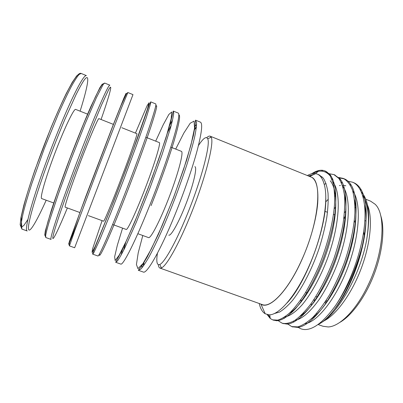 <?xml version="1.0" encoding="UTF-8"?>
<svg xmlns="http://www.w3.org/2000/svg" width="403" height="403" viewBox="0 0 403 403"><rect width="100%" height="100%" fill="white"/><g stroke="black" fill="none" stroke-linecap="round" stroke-linejoin="round"><path stroke-width="0.6" d="M157.422 253.26C156.127 261.809 156.913 265.557 159.779 264.504C164.303 262.741 175.376 243.357 186.398 216.446C201.087 181.058 210.875 143.7 207.676 138.733C206.235 136.043 203.157 138.32 198.437 145.559M168.797 235.151C171.074 236.329 179.305 221.519 186.468 202.664C193.662 183.818 197.369 167.28 194.881 166.646M137.836 233.7L148.531 237.604C150.702 238.878 160.419 220.114 169.512 196.206C178.63 172.303 183.849 151.83 181.385 151.337L170.801 147.14M112.618 224.486L126.23 229.458C127.55 230.425 136.511 211.217 145.674 187.128C154.858 163.044 160.943 142.738 159.311 142.586L145.841 137.242M88.353 215.625L103.611 221.197C104.065 221.857 112.236 202.19 121.474 177.909C130.723 153.639 137.705 133.519 136.929 133.71L121.832 127.721M79.915 212.542L65.195 207.162C64.142 207.283 70.943 186.826 80.318 162.238C89.673 137.645 98.201 117.842 98.911 118.633L113.48 124.411M53.841 203.016L41.705 198.583C39.711 198.367 45.66 177.416 55.105 152.636C64.535 127.847 74.026 108.251 75.663 109.415L87.673 114.175M341.825 295.797L341.215 296.361M326.057 300.578L327.332 301.091M363.657 231.7L364.458 236.873M365.914 221.091L364.846 220.436M355.612 220.673L354.252 221.328M324.984 302.22L325.695 303.484M314.209 299.102L314.335 301.822M316.486 313.489L316.783 314.325M339.81 322.395C351.607 315.836 365.526 296.82 374.165 274.141C382.8 251.462 385.056 228.002 380.608 215.257M355.693 207.338L354.993 207.797M345.406 216.265L343.9 217.958M353.038 182.423L353.607 182.64C356.292 183.708 358.645 185.788 360.67 188.881C367.531 200.311 368.04 219.439 362.201 246.263C353.95 283.133 332.722 318.355 317.997 324.491L322.994 326.269L328.223 326.954C339.623 326.576 356.282 310.154 367.984 285.364C384.004 252.61 386.255 213.953 374.986 204.145L370.629 201.178L365.743 199.198M355.26 203.661L354.867 203.898M345.86 211.167L344.469 212.593M311.217 303.469L311.413 305.58M313.917 316.29L314.103 316.748M345.326 199.198L344.802 199.52M335.593 207.213L334.163 208.749M300.905 299.641L301.091 302.079M303.494 312.95L303.736 313.544M300.84 299.736L301.021 302.164M303.419 313.035L303.65 313.615M323.549 321.105C335.87 315.277 351.446 294.286 361.078 268.821C370.73 243.362 372.911 217.469 367.491 205.112M345.311 199.097L344.797 199.414M335.603 207.107L334.173 208.633M320.556 323.07C337.916 313.872 360.398 274.554 366.644 239.961C370.543 216.154 368.816 200.215 361.461 192.145M362.201 246.263C356.187 268.71 347.346 288.407 335.674 305.353C324.002 321.518 313.766 329.583 304.965 329.553C302.426 329.508 300.18 328.757 298.225 327.291M293.475 321.236L293.913 322.088M310.25 174.227L318.42 171.22L321.317 171.109C324.828 171.346 327.856 173.043 330.395 176.197L333.2 183.42C334.414 189.586 334.838 196.845 334.46 205.187C333.13 222.532 327.367 245.477 319.02 265.763C314.728 275.617 310.083 284.775 305.096 293.243C300.044 301.026 295.137 307.378 290.367 312.305C285.838 316.33 281.637 318.934 277.773 320.123L272.705 319.876L270.277 318.521L267.129 314.547M329.377 173.764L333.926 174.59L338.858 178.423C341.623 182.624 343.527 188.513 344.57 196.08C345.023 204.361 344.489 213.792 342.958 224.365C340.817 235.629 337.764 247.135 333.795 258.892C327.286 276.236 319.68 291.208 310.98 303.797C305.338 311.111 300.018 316.607 295.031 320.279C290.21 323.02 285.944 324.007 282.226 323.236L278.997 321.272L277.879 320.098M331.75 178.952L332.586 178.63M338.752 177.501L343.245 178.398C346.912 180.383 349.935 184.121 352.313 189.606C354.166 196.13 355.023 203.989 354.892 213.182C354.015 227.695 350.313 245.392 344.278 262.887C339.981 274.156 335.135 284.709 329.73 294.548C324.083 303.786 318.441 311.408 312.804 317.418C307.434 322.299 302.431 325.453 297.792 326.873L291.686 326.581L287.631 323.926M284.18 318.471L283.813 317.539M341.25 182.342L342.056 182.08M348.066 181.229L352.499 182.186C361.965 185.753 367.309 203.691 364.08 228.582C360.811 254.489 349.366 284.966 335.674 305.353M308.502 176.01L314.577 174.156M259.255 303.519C260.358 308.622 262.343 312.043 265.214 313.776L268.846 314.788C278.649 315.72 296.205 295.938 309.559 264.847C323.307 233.559 329.13 197.787 323.846 183.209C322.425 178.312 320.229 175.27 317.262 174.081L319.03 174.796L323.196 178.05C325.528 181.632 327.14 186.68 328.027 193.193C328.425 200.382 328.002 208.537 326.757 217.665C325.014 227.453 322.501 237.614 319.206 248.147C312.204 268.73 302.411 287.767 292.679 300.235C287.979 305.696 283.606 309.63 279.561 312.053L274.06 313.63M332.813 181.99C341.492 192.261 339.83 224.647 327.443 258.55C320.592 276.816 311.338 293.716 302.326 304.592C295.691 312.013 289.797 316.148 284.644 317M324.208 184.413L326.052 183.466M342.792 186.428C351.461 197.399 349.97 229.322 337.865 262.464C332.661 276.085 326.611 288.175 319.72 298.744C310.386 311.857 302.124 319.055 294.931 320.345M339.452 185.597L340.394 185.44M342.429 185.299L345.794 185.763M352.731 190.881C361.385 202.492 360.045 233.947 348.207 266.353C336.712 297.757 317.373 322.148 305.202 323.644M291.233 312.013L291.112 311.569M334.712 196.251L335.462 195.656M362.635 195.349C368.559 204.356 369.894 219.227 366.644 239.961M317.262 174.081L315.735 173.633C313.217 173.199 310.426 173.839 307.358 175.547M335.014 308.633C355.753 282.906 370.911 229.473 364.614 205.288M335.155 193.41L334.626 193.788M328.309 199.213L325.705 201.893M311.096 319.045C322.244 311.615 336.586 290.019 345.507 265.713C354.791 240.384 358.081 214.728 354.519 199.792M300.094 316.3C311.086 309.363 325.861 287.117 335.135 261.844C344.777 235.508 348.177 209.071 344.389 194.372M289.107 313.479C301.333 306.189 318.617 278.438 328.037 248.142C337.764 216.96 338.067 190.03 330.233 180.791M322.204 176.937L320.954 177.008M286.911 303.071C305.872 283.697 326.727 228.022 325.775 197.954M330.395 176.197C328.913 173.547 327.09 171.784 324.924 170.907L329.835 174.262C332.324 177.658 334.152 182.458 335.316 188.659C336.026 195.576 335.951 203.439 335.089 212.24C333.145 226.693 329.296 241.966 323.538 258.071C315.851 278.282 305.514 296.9 295.706 308.421C288.563 316.254 282.16 320.34 276.811 320.768L273.289 320.058M270.166 317.74L268.136 314.733M334.475 174.831L340.132 179.038C349.461 190.498 347.618 225.65 334.072 262.111C328.269 277.078 321.584 290.281 314.018 301.716C304.023 315.856 294.795 323.201 287.42 324.143L282.805 323.423M278.866 320.33L278.559 319.937M332.057 179.718L332.908 179.36M339.205 177.96L344.353 178.856C346.62 179.763 348.635 181.446 350.409 183.909C359.481 196.382 357.673 230.803 344.535 266.116C338.898 280.614 332.359 293.455 324.909 304.633C314.829 318.486 305.887 326.087 298.084 327.443L292.266 326.762M341.568 183.058L342.394 182.761M324.924 170.907L322.969 170.358C319.564 169.87 315.776 171.023 311.6 173.819M309.398 176.378L309.59 176.413C315.942 177.93 318.652 186.841 317.71 203.137C316.415 219.177 310.32 241.11 301.58 260.419C287.46 291.974 269.133 309.937 260.942 304.159L260.771 304.058M159.936 268.066L262.131 304.547C270.67 308.406 288.1 290.372 301.54 260.363C319.388 221.791 322.622 179.602 310.733 176.917L210.165 136.179L211.167 137.267C214.703 142.304 204.684 181.239 189.319 218.144C177.799 246.193 166.182 266.247 161.412 267.919L159.936 268.066C159.074 267.733 158.54 266.605 158.349 264.685M206.729 137.645C208.15 136.34 209.298 135.851 210.165 136.179M143.649 265.668L143.977 262.106M194.281 130.008L196.407 127.131M195.495 120.144L196.548 122.482C196.634 125.665 195.979 130.597 194.584 137.277C192.755 144.914 190.231 153.896 187.017 164.222C183.451 175.124 179.456 186.488 175.033 198.306C170.474 210.074 165.895 221.217 161.306 231.73C156.838 241.578 152.747 249.966 149.034 256.882C145.634 262.796 142.843 266.917 140.662 269.239L138.32 270.282L143.307 272.045C146.747 274.272 160.288 250.893 174.907 214.875C184.015 192.518 192.453 168.001 197.163 150.475C201.757 132.763 202.835 123.323 200.392 122.144L195.495 120.144L195.097 125.998L193.354 135.725L186.513 160.525L173.512 197.762L158.45 234.203L147.312 256.817L142.712 264.474L138.32 270.282M142.118 264.811L141.962 267.859M196.604 124.376L194.694 126.754M142.793 235.508L138.229 252.792L136.426 264.499L137.922 268.625L142.974 263.607L151.337 248.943L162.041 225.897L173.466 197.712L183.682 169.064L191.022 144.732L194.533 128.23L194.095 121.117L190.231 123.202L183.793 133.146L175.703 149.085M167.245 133.353L167.588 132.642M178.821 114.815C180.68 115.167 179.058 124.018 173.96 141.357C168.792 158.545 160.082 183.088 151.09 205.621M173.27 111.072L173.723 113.172C173.401 116.22 172.358 121.031 170.595 127.615L162.122 154.435L149.725 188.669L136.209 222.476L124.698 248.137C121.635 254.228 119.212 258.514 117.429 261.003L115.691 262.272L120.749 264.066C122.95 265.864 135.232 241.82 149.704 205.409C158.711 182.806 167.482 158.188 172.791 140.758C178.045 123.162 179.864 113.938 178.237 113.097L173.27 111.072L170.54 122.326L165.981 137.821L152.032 178.076L134.96 221.464L123.202 247.875L115.691 262.272M122.698 248.53L121.132 255.069M172.544 120.069L169.366 125.993M122.572 228.123L117.328 245.281L114.643 256.756L115.152 260.56L119.223 255.139L126.744 240.042L136.909 216.582L148.198 188.09L158.722 159.301L166.736 135.025L171.164 118.749L171.728 111.994L168.822 114.497L163.19 124.849L155.694 141.151M155.588 106.588C157.991 103.143 156.394 109.964 150.808 127.056C145.12 144.183 135.277 171.134 125.565 196.029C109.374 237.604 98.1 261.839 99.506 253.86M150.727 101.868L150.566 103.732L146.234 117.807L136.829 144.491L124.013 178.877L110.709 213.076L99.979 239.261L93.854 252.651L92.735 254.152L97.864 255.965C98.79 257.326 109.767 232.602 124.089 195.793C132.995 172.937 142.103 148.223 148.042 130.889C153.976 113.409 156.55 104.417 155.765 103.924L150.727 101.868L149.352 104.407L137.312 138.793L126.119 169.028L113.863 200.976L93.597 250.842C92.735 253.049 92.448 254.157 92.735 254.152M102.095 220.643L92.564 248.908L92.055 252.374L95.108 246.54L111.369 207.122L122.527 178.312L133.358 149.382L147.443 109.127L149.039 102.745L147.115 105.672L135.428 133.116M127.862 92.529L121.494 107.843L97.879 168.922L74.882 230.244L69.452 245.911L74.656 247.754L132.975 94.614L127.862 92.529L126.522 93.587L120.85 105.964L112.623 126.597L80.368 211.318L69.754 241.543L69.099 244.858L69.452 245.911M78.943 219.217L70.293 240.682L68.681 244.147L69.366 241.533L85.869 196.311L112.533 126.572L123.887 98.095L125.968 93.446L125.64 95.093M101.072 119.49C109.596 95.073 113.666 80.313 108.316 90.363L101.637 104.795L91.41 129.403L73.26 176.383C61.105 209.066 53.045 233.579 52.788 237.74C52.501 241.986 58.818 228.657 67.377 207.963M104.664 83.058L103.203 84.423L96.362 97.722L85.008 124.119L71.311 158.807L58.46 193.818L49.388 221.081C47.413 227.73 46.164 232.556 45.65 235.564L45.826 237.553L51.105 239.422C49.362 239.861 57.609 213.716 71.608 176.081C80.288 152.712 90.106 127.796 97.355 110.674C104.709 93.446 108.87 84.947 109.848 85.174L104.664 83.058L102.569 84.172C100.7 86.65 98.256 90.992 95.244 97.204L83.753 123.509L69.971 158.298L57.125 193.435L48.209 220.723C46.325 227.368 45.257 232.234 45.005 235.327L45.826 237.553M45.66 235.483L44.743 235.181L45.317 230.949L51.236 210.578C55.982 196.14 62.561 177.683 69.91 158.273C77.336 138.894 84.695 120.739 90.761 106.795L99.889 87.653L102.271 84.106L103.158 84.494M80.096 111.173C87.97 86.318 90.67 70.873 83.9 80.439C81.804 83.653 79.2 88.358 76.086 94.544L65.004 119.041C58.692 134.023 52.511 149.78 46.461 166.313C34.472 199.374 27.53 224.501 28.497 229.126C29.439 233.841 36.945 220.824 46.184 200.22M81.124 73.447L78.993 74.555C76.923 76.978 74.207 81.275 70.837 87.446C67.135 94.66 63.009 103.405 58.46 113.681L44.305 148.521L31.696 183.954C28.26 194.654 25.525 203.928 23.49 211.776C21.903 218.622 21.072 223.64 21.001 226.829L21.858 229.075L27.218 230.969C24.079 230.929 30.89 204.044 44.713 165.981C53.272 142.35 63.467 117.333 71.396 100.322C79.497 83.235 84.494 74.993 86.388 75.593L81.124 73.447C77.013 71.26 64.943 93.859 50.113 129.988C41.836 150.4 33.852 172.469 28.205 190.498C25.737 198.397 23.404 207.213 21.208 216.945L21.858 229.075M27.903 219.529L23.873 225.438L21.188 227.347L20.15 224.748L20.986 217.373L23.812 205.298C26.674 195.067 30.401 183.229 34.996 169.784L50.813 128.114C56.344 114.885 61.478 103.385 66.218 93.602L72.258 82.323L76.686 75.855L79.336 74.217M143.372 266.051L143.78 262.408M194.332 129.655L196.452 126.663M123.525 250.5L125.817 242.042M167.376 132.914L171.29 125.076M305.655 292.331L306.905 292.835M315.897 296.467L317.131 296.971M324.919 211.348L327.508 212.27M333.488 214.411L334.752 214.864M343.88 218.129L345.134 218.577M354.197 221.816L355.441 222.265M325.715 301.101L326.304 302.572M355.159 222.164L355.471 222.008M270.277 318.521L269.733 314.773M278.997 321.272L278.805 319.866M318.42 171.22L315.559 173.602M272.705 319.876L273.864 320.284M282.226 323.236L283.38 323.644M291.686 326.581L292.83 326.984M333.911 174.585L335.049 175.048M343.225 178.393L344.353 178.851M352.484 182.176L353.602 182.635M329.835 174.262L329.906 175.365M276.811 320.768L277.385 320.194M340.132 179.038L340.192 180.358M287.42 324.143L288.1 323.443M350.409 183.909L350.459 185.385M298.084 327.443L298.865 326.616M360.67 188.881L360.7 190.508M309.59 176.413L315.735 173.633M321.317 171.109L322.969 170.358M260.942 304.159L265.214 313.776M159.779 264.504L161.412 267.919M207.676 138.733L211.167 137.267"/></g></svg>
